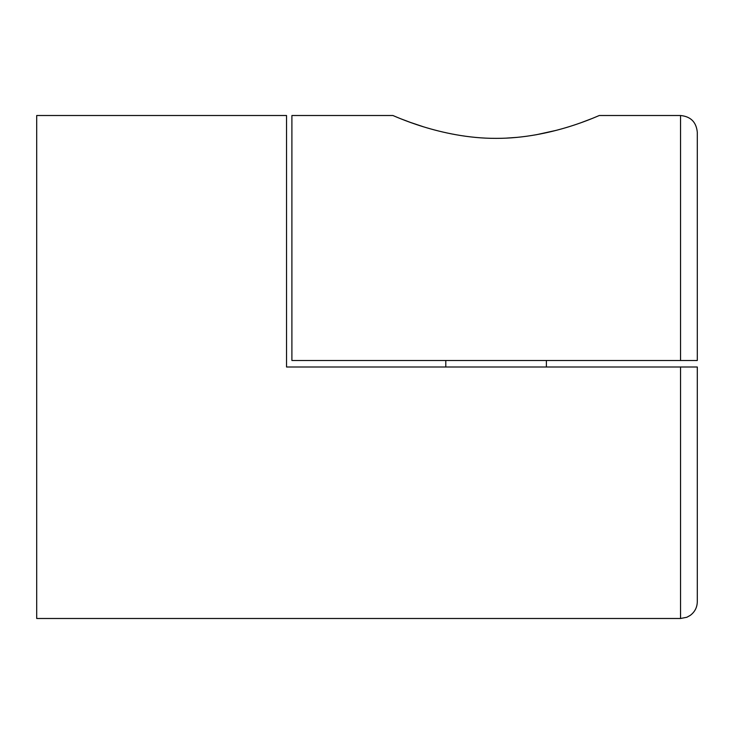 <?xml version="1.0" encoding="UTF-8"?>
<svg xmlns="http://www.w3.org/2000/svg" width="734" height="734" viewBox="0 0 734 734"><rect width="100%" height="100%" fill="white"/><g stroke="black" fill="none" stroke-linecap="round" stroke-linejoin="round"><path stroke-width="1.1" d="M496.092 138.359C440.143 138.598 391.938 114.66 392.782 115.513C391.938 114.669 440.281 138.625 496.092 138.359C552.051 138.588 600.238 114.669 599.403 115.513C600.21 114.669 552.041 138.607 496.092 138.359M400.874 118.816L410.141 122.312M410.37 122.395L423.087 126.67M680.537 360.495L680.537 115.513C690.722 116.504 696.309 122.092 697.3 132.276L697.3 360.495L291.903 360.495L291.903 115.513L392.782 115.513M506.368 138.12L517.213 137.359M536.049 134.79L556.354 130.331M582.099 122.294L591.43 118.761M286.535 367L286.535 115.513L36.7 115.513L36.7 618.487L680.537 618.487L680.537 367L286.535 367M680.537 367L697.3 367L697.3 601.724C697.153 607.458 694.777 612.028 690.171 615.441L686.831 617.266L680.537 618.487M599.403 115.513L680.537 115.513M546.39 367L546.39 360.495M445.795 367L445.795 360.495"/></g></svg>
